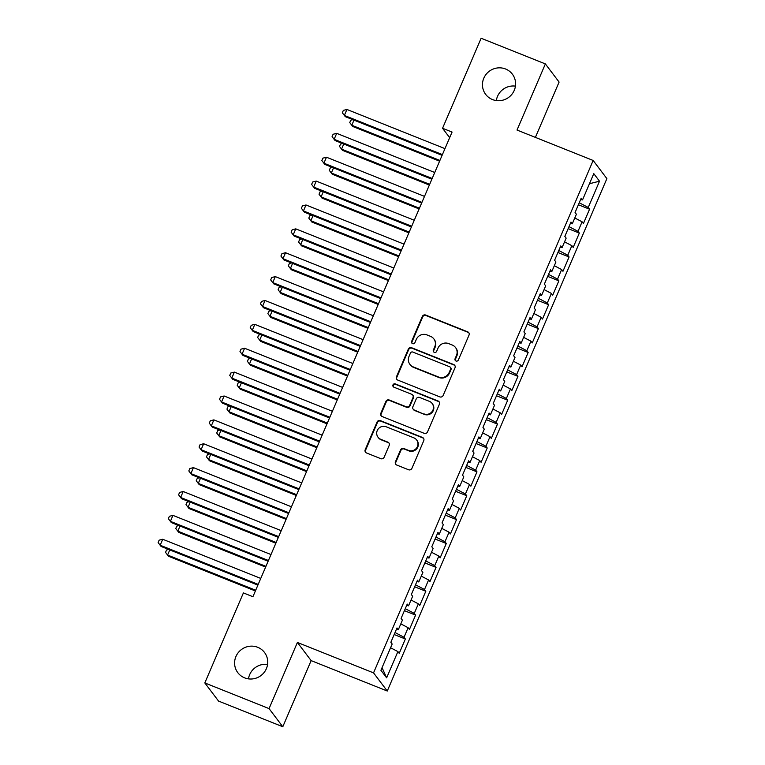 <?xml version="1.0" encoding="UTF-8"?>
<svg xmlns="http://www.w3.org/2000/svg" width="765" height="765" viewBox="0 0 765 765"><rect width="100%" height="100%" fill="white"/><g stroke="black" fill="none" stroke-linecap="round" stroke-linejoin="round"><path stroke-width="1.15" d="M456.007 361.003A1.798 1.75 -37.1 0 0 458.35 360.019L469.022 335.118A2.572 2.496 -37.1 0 0 467.692 331.838L425.656 315.046A2.572 2.496 -37.1 0 0 422.318 316.461L411.637 341.362A1.798 1.75 -37.1 0 0 412.574 343.657A1.798 1.75 -37.1 0 0 414.907 342.663L416.294 339.44A8.214 7.985 -37.1 0 1 426.975 334.927L430.485 336.332A8.214 7.985 -37.1 0 1 434.74 346.813L433.363 350.035A1.798 1.75 -37.1 0 0 434.291 352.33A1.798 1.75 -37.1 0 0 436.633 351.345L438.01 348.123A8.214 7.985 -37.1 0 1 448.701 343.609L452.201 345.005A8.214 7.985 -37.1 0 1 456.456 355.486L455.079 358.709A1.798 1.75 -37.1 0 0 456.007 361.003M257.709 647.295A16.744 16.275 -37.1 0 0 237.81 672.674A16.744 16.275 -37.1 0 0 264.135 672.454A16.744 16.275 -37.1 0 0 257.709 647.295M267.578 664.431A16.744 16.275 -37.1 0 0 248.482 678.871M505.569 68.993A16.744 16.275 -37.1 0 0 485.67 94.372A16.744 16.275 -37.1 0 0 512.005 94.152A16.744 16.275 -37.1 0 0 505.569 68.993M515.438 86.129A16.744 16.275 -37.1 0 0 496.342 100.569M395.448 461.783A2.572 2.496 -37.1 0 0 396.777 465.053L408.577 469.767A2.572 2.496 -37.1 0 0 411.914 468.352L423.762 440.697A2.572 2.496 -37.1 0 0 422.433 437.427L380.396 420.635A2.572 2.496 -37.1 0 0 377.059 422.041L365.211 449.696A2.572 2.496 -37.1 0 0 366.54 452.976L380.788 458.665A2.572 2.496 -37.1 0 0 384.126 457.25L389.194 445.421A2.572 2.496 -37.1 0 0 387.865 442.141L380.798 439.32A6.866 6.675 -37.1 0 1 378.168 429.002A6.866 6.675 -37.1 0 1 386.172 426.784L413.846 437.838A6.866 6.675 -37.1 0 1 416.485 448.156A6.866 6.675 -37.1 0 1 408.472 450.375L403.863 448.529A2.572 2.496 -37.1 0 0 400.525 449.944L395.448 461.783L395.821 462.27A2.572 2.496 -37.1 0 0 395.935 464.498M269.06 708.6L282.792 726.75L311.135 660.606L297.403 642.457L269.06 708.6L204.819 682.935L243.404 592.913L252.919 596.719L452.067 132.068L442.553 128.271L449.667 137.671M297.403 642.457L373.54 672.875L593.152 160.468L606.884 178.628L387.272 691.024L373.54 672.875M535.385 137.394L559.1 82.065L545.369 63.916L517.016 130.05L593.152 160.468M545.369 63.916L481.128 38.25L442.553 128.271M439.818 396.882A2.572 2.496 -37.1 0 0 443.155 395.467L455.003 367.812A2.572 2.496 -37.1 0 0 453.674 364.532L411.637 347.74A2.572 2.496 -37.1 0 0 408.3 349.156L396.452 376.81A2.572 2.496 -37.1 0 0 397.781 380.081L439.818 396.882M439.387 404.255L427.53 431.909A2.572 2.496 -37.1 0 1 424.193 433.325L382.156 416.533A2.572 2.496 -37.1 0 1 380.827 413.253L385.904 401.415A2.572 2.496 -37.1 0 1 389.242 400.009L406.292 406.817A2.572 2.496 -37.1 0 0 409.629 405.402L412.995 397.551A2.572 2.496 -37.1 0 0 411.666 394.281L393.918 387.186A1.798 1.75 -37.1 0 1 393.22 384.489A1.798 1.75 -37.1 0 1 395.323 383.906L438.058 400.984A2.572 2.496 -37.1 0 1 439.387 404.255M578.388 204.752L589.557 209.208L588.247 207.468L599.502 181.2L593.783 173.645L582.528 199.914L581.209 198.173L575.07 212.498L576.389 214.238L572.297 223.791L570.977 222.051L564.838 236.375L566.148 238.116L562.055 247.669L560.745 245.928L554.596 260.253L555.916 261.993L551.823 271.546L550.504 269.806L544.364 284.131L545.684 285.871L541.591 295.424L540.272 293.684L534.133 308.008L535.452 309.749L531.359 319.301L530.04 317.561L523.901 331.886L525.22 333.626L521.128 343.179L519.808 341.439L513.669 355.763L514.988 357.504L510.886 367.057L509.576 365.307L503.437 379.641L504.747 381.381L500.654 390.934L499.335 389.184L493.196 403.518L494.515 405.259L490.422 414.812L489.103 413.062L482.964 427.396L484.283 429.136L480.191 438.689L478.871 436.939L472.732 451.274L474.051 453.014L469.959 462.557L468.639 460.817L462.5 475.142L463.82 476.891L459.717 486.435L458.407 484.694L452.268 499.019L453.578 500.769L449.485 510.312L448.166 508.572L442.027 522.897L443.346 524.647L439.253 534.19L437.934 532.45L431.795 546.774L433.114 548.515L429.022 558.067L427.702 556.327L421.563 570.652L422.882 572.392L418.79 581.945L417.47 580.205L411.331 594.529L412.651 596.27L408.548 605.823L407.238 604.082L401.099 618.407L402.409 620.147L398.316 629.7L396.997 627.96L390.858 642.284L392.177 644.025L380.922 670.293L386.641 677.847L382.051 667.673M589.557 209.208L583.418 223.533L582.098 221.793L578.005 231.346L569.007 226.631M568.156 228.63L579.325 233.086L578.005 231.346M579.325 233.086L573.186 247.411L571.866 245.67L567.773 255.223L558.775 250.509M557.924 252.507L569.093 256.964L567.773 255.223M569.093 256.964L562.954 271.288L561.634 269.548L557.542 279.101L548.543 274.386M547.692 276.375L558.861 280.841L557.542 279.101M558.861 280.841L552.722 295.166L551.402 293.425L547.31 302.978L538.311 298.264M537.451 300.253L548.629 304.719L547.31 302.978M548.629 304.719L542.481 319.043L541.171 317.303L537.078 326.856L528.08 322.142M527.219 324.13L538.388 328.596L537.078 326.856M538.388 328.596L532.249 342.921L530.929 341.18L526.836 350.733L517.838 346.019M516.987 348.008L528.156 352.474L526.836 350.733M528.156 352.474L522.017 366.798L520.697 365.058L516.605 374.611L507.606 369.897M506.755 371.886L517.924 376.351L516.605 374.611M517.924 376.351L511.785 390.676L510.465 388.936L506.373 398.489L497.374 393.774M496.523 395.763L507.692 400.229L506.373 398.489M507.692 400.229L501.553 414.553L500.234 412.813L496.141 422.366L487.142 417.652M486.282 419.641L497.46 424.106L496.141 422.366M497.46 424.106L491.312 438.431L490.002 436.691L485.909 446.244L476.911 441.529M476.05 443.518L487.219 447.984L485.909 446.244M487.219 447.984L481.08 462.309L479.76 460.568L475.667 470.121L466.669 465.407M465.818 467.396L476.987 471.862L475.667 470.121M476.987 471.862L470.848 486.186L469.528 484.446L465.436 493.999L456.437 489.284M455.586 491.273L466.755 495.739L465.436 493.999M466.755 495.739L460.616 510.064L459.296 508.323L455.204 517.876L446.205 513.152M445.354 515.151L456.523 519.617L455.204 517.876M456.523 519.617L450.384 533.941L449.065 532.201L444.972 541.744L435.974 537.03M435.113 539.029L446.291 543.494L444.972 541.744M446.291 543.494L440.143 557.819L438.833 556.078L434.74 565.622L425.742 560.908M424.881 562.906L436.05 567.372L434.74 565.622M436.05 567.372L429.911 581.696L428.591 579.956L424.499 589.499L415.5 584.785M414.649 586.784L425.818 591.249L424.499 589.499M425.818 591.249L419.679 605.574L418.359 603.834L414.267 613.377L405.268 608.663M404.417 610.661L415.586 615.117L414.267 613.377M415.586 615.117L409.447 629.452L408.128 627.711L404.035 637.255L395.036 632.54M394.185 634.539L405.354 638.995L404.035 637.255M405.354 638.995L399.215 653.329L397.896 651.579L386.641 677.847M398.316 629.7L396.442 629.27M397.896 651.579L390.58 647.754M408.548 605.823L406.674 605.392M408.128 627.711L400.812 623.877M418.79 581.945L416.906 581.515M418.359 603.834L411.054 599.999M429.022 558.067L427.138 557.637M428.591 579.956L421.286 576.122M439.253 534.19L437.37 533.76M438.833 556.078L431.517 552.244M449.485 510.312L447.611 509.882M449.065 532.201L441.749 528.366M459.717 486.435L457.843 486.005M459.296 508.323L451.981 504.489M469.959 462.557L468.075 462.127M469.528 484.446L462.223 480.611M480.191 438.689L478.307 438.249M479.76 460.568L472.454 456.734M490.422 414.812L488.539 414.381M490.002 436.691L482.686 432.856M500.654 390.934L498.78 390.504M500.234 412.813L492.918 408.979M510.886 367.057L509.012 366.626M510.465 388.936L503.15 385.101M521.128 343.179L519.244 342.749M520.697 365.058L513.392 361.223M531.359 319.301L529.476 318.871M530.929 341.18L523.623 337.346M541.591 295.424L539.707 294.994M541.171 317.303L533.855 313.468M551.823 271.546L549.949 271.116M551.402 293.425L544.087 289.591M562.055 247.669L560.181 247.238M561.634 269.548L554.319 265.723M572.297 223.791L570.413 223.361M571.866 245.67L564.56 241.845M582.528 199.914L580.645 199.483M582.098 221.793L574.792 217.968M204.819 682.935L218.551 701.084L282.792 726.75M311.135 660.606L387.272 691.024M599.502 181.2L589.471 183.724M588.247 207.468L579.248 202.754M455.491 360.678A1.798 1.75 -37.1 0 1 455.452 359.206L456.829 355.983A8.214 7.985 -37.1 0 0 455.911 348.037L455.538 347.549M433.822 338.866L434.195 339.364A8.214 7.985 -37.1 0 1 435.113 347.3L433.726 350.523A1.798 1.75 -37.1 0 0 433.765 352.005M468.907 332.89A2.572 2.496 -37.1 0 0 468.056 332.335L426.029 315.534A2.572 2.496 -37.1 0 0 422.682 316.949L412.01 341.85A1.798 1.75 -37.1 0 0 412.048 343.322M454.888 365.584A2.572 2.496 -37.1 0 0 454.047 365.029L412.01 348.228A2.572 2.496 -37.1 0 0 408.673 349.643L396.815 377.298A2.572 2.496 -37.1 0 0 396.939 379.526M450.633 369.084A1.798 1.75 -37.1 0 0 449.705 366.789L412.804 352.053A1.798 1.75 -37.1 0 0 410.47 353.038L409.007 356.433A8.214 7.985 -37.1 0 0 413.272 366.923L438.488 376.992A8.214 7.985 -37.1 0 0 449.179 372.478L450.633 369.084L451.006 369.572A1.798 1.75 -37.1 0 0 450.805 367.841L450.432 367.343M409.925 364.379L410.298 364.867A8.214 7.985 -37.1 0 0 413.636 367.41L413.272 366.923M451.006 369.572L449.543 372.976A8.214 7.985 -37.1 0 1 438.861 377.489L413.636 367.41M412.708 395.075L413.081 395.562A2.572 2.496 -37.1 0 1 413.368 398.049L410.002 405.899A2.572 2.496 -37.1 0 1 406.655 407.305L389.615 400.497A2.572 2.496 -37.1 0 0 386.268 401.912L381.2 413.741A2.572 2.496 -37.1 0 0 381.314 415.969M439.273 402.036A2.572 2.496 -37.1 0 0 438.431 401.472L395.696 384.393A1.798 1.75 -37.1 0 0 393.392 386.861M423.982 413.884A6.866 6.675 -37.1 0 0 432.149 403.471A6.866 6.675 -37.1 0 0 429.356 401.348L419.603 397.446A2.572 2.496 -37.1 0 0 416.265 398.861L412.899 406.712A2.572 2.496 -37.1 0 0 414.228 409.992L424.346 414.372A6.866 6.675 -37.1 0 0 432.512 403.958L432.149 403.471M413.186 409.199L413.559 409.686A2.572 2.496 -37.1 0 0 414.601 410.48L414.228 409.992M424.346 414.372L414.601 410.48M416.638 439.961L417.011 440.449A6.866 6.675 -37.1 0 1 408.845 450.862L404.236 449.026A2.572 2.496 -37.1 0 0 400.898 450.432L395.821 462.27M378.006 437.197L378.379 437.685A6.866 6.675 -37.1 0 0 381.171 439.808L380.798 439.32M389.079 443.193A2.572 2.496 -37.1 0 0 388.238 442.629L381.171 439.808M423.647 438.479A2.572 2.496 -37.1 0 0 422.806 437.915L380.769 421.123A2.572 2.496 -37.1 0 0 377.432 422.529L365.574 450.183A2.572 2.496 -37.1 0 0 365.699 452.411M353.985 120.134L351.795 125.25L352.722 126.474L439.588 161.176M352.722 126.474L349.748 122.591L351.795 125.25L439.904 160.449M349.748 122.591L350.772 120.201L352.828 119.675M442.409 154.607L344.365 115.439L346.928 109.462L444.962 148.63M442.094 155.333L345.302 116.663L342.318 112.78L343.342 110.389L346.928 109.462M345.302 116.663L342.318 112.78M343.753 144.011L341.563 149.127L342.491 150.351L429.356 185.054M342.491 150.351L339.517 146.469L341.563 149.127L429.672 184.327M339.517 146.469L340.54 144.078L342.596 143.552M333.521 167.889L331.322 173.005L332.249 174.229L419.124 208.931M332.249 174.229L329.275 170.346L331.322 173.005L419.43 208.204M329.275 170.346L330.298 167.956L332.364 167.42M432.177 178.484L334.133 139.316L336.696 133.34L434.73 172.508M431.862 179.211L335.06 140.54L332.087 136.658L333.11 134.267L336.696 133.34M335.06 140.54L332.087 136.658M421.936 202.362L323.901 163.194L326.464 157.217L424.499 196.385M421.63 203.088L324.829 164.418L321.855 160.535L322.878 158.145L326.464 157.217M324.829 164.418L321.855 160.535M323.279 191.766L321.09 196.882L322.017 198.106L408.883 232.809M322.017 198.106L319.043 194.224L321.09 196.882L409.199 232.082M319.043 194.224L320.066 191.833L322.132 191.298M313.048 215.644L310.858 220.76L311.785 221.984L398.651 256.686M311.785 221.984L308.811 218.102L310.858 220.76L398.967 255.959M308.811 218.102L309.835 215.711L311.891 215.175M411.704 226.23L313.669 187.062L316.222 181.095L414.267 220.263M411.388 226.966L314.597 188.295L311.623 184.403L312.646 182.022L316.222 181.095M314.597 188.295L311.623 184.403M401.472 250.107L303.437 210.939L305.99 204.972L404.035 244.14M401.156 250.844L304.365 212.173L301.391 208.281L302.414 205.9L305.99 204.972M304.365 212.173L301.391 208.281M302.816 239.522L300.626 244.637L301.553 245.861L388.419 280.564M301.553 245.861L298.579 241.979L300.626 244.637L388.735 279.837M298.579 241.979L299.603 239.588L301.659 239.053M391.24 273.985L293.205 234.817L295.759 228.85L393.793 268.018M390.925 274.721L294.133 236.05L291.149 232.158L292.173 229.777L295.759 228.85M294.133 236.05L291.149 232.158M292.584 263.399L290.394 268.515L291.322 269.739L378.187 304.441M291.322 269.739L288.348 265.857L290.394 268.515L378.503 303.715M288.348 265.857L289.371 263.466L291.427 262.93M381.008 297.862L282.964 258.694L285.527 252.727L383.561 291.895M380.693 298.599L283.892 259.928L280.918 256.036L281.941 253.655L285.527 252.727M283.892 259.928L280.918 256.036M282.352 287.277L280.153 292.383L281.08 293.617L367.955 328.319M281.08 293.617L278.106 289.725L280.153 292.383L368.261 327.592M278.106 289.725L279.129 287.344L281.195 286.808M370.767 321.74L272.732 282.572L275.295 276.605L373.33 315.773M370.461 322.476L273.66 283.805L270.686 279.914L271.709 277.532L275.295 276.605M273.66 283.805L270.686 279.914M272.111 311.145L269.921 316.261L270.848 317.494L357.714 352.196M270.848 317.494L267.874 313.602L269.921 316.261L358.03 351.47M267.874 313.602L268.897 311.221L270.963 310.686M360.535 345.617L262.5 306.449L265.053 300.482L363.098 339.65M360.219 346.354L263.428 307.683L260.454 303.791L261.477 301.41L265.053 300.482M263.428 307.683L260.454 303.791M261.879 335.022L259.689 340.138L260.616 341.372L347.482 376.074M260.616 341.372L257.642 337.48L259.689 340.138L347.798 375.347M257.642 337.48L258.666 335.099L260.722 334.563M350.303 369.495L252.268 330.327L254.822 324.36L352.866 363.528M349.988 370.231L253.196 331.551L250.222 327.669L251.245 325.278L254.822 324.36M253.196 331.551L250.222 327.669M251.647 358.9L249.457 364.016L250.384 365.249L337.25 399.952M250.384 365.249L247.411 361.357L249.457 364.016L337.566 399.225M247.411 361.357L248.434 358.976L250.49 358.441M340.071 393.373L242.036 354.205L244.59 348.238L342.624 387.406M339.756 394.109L242.964 355.429L239.981 351.546L241.004 349.156L244.59 348.238M242.964 355.429L239.981 351.546M241.415 382.777L239.225 387.893L240.153 389.127L327.018 423.829M240.153 389.127L237.179 385.235L239.225 387.893L327.334 423.093M237.179 385.235L238.202 382.854L240.258 382.318M329.839 417.25L231.795 378.082L234.358 372.115L332.393 411.283M329.524 417.986L232.723 379.306L229.749 375.424L230.772 373.033L234.358 372.115M232.723 379.306L229.749 375.424M231.183 406.655L228.984 411.771L229.911 413.004L316.786 447.707M229.911 413.004L226.937 409.112L228.984 411.771L317.093 446.97M226.937 409.112L227.96 406.731L230.026 406.196M319.598 441.128L221.563 401.96L224.126 395.993L322.161 435.161M319.292 441.854L222.491 403.184L219.517 399.301L220.54 396.911L224.126 395.993M222.491 403.184L219.517 399.301M220.951 430.532L218.752 435.648L219.679 436.872L306.545 471.584M219.679 436.872L216.705 432.99L218.752 435.648L306.861 470.848M216.705 432.99L217.729 430.599L219.794 430.073M309.366 465.005L211.331 425.837L213.884 419.87L311.929 459.038M309.06 465.732L212.259 427.061L209.285 423.179L210.308 420.788L213.884 419.87M212.259 427.061L209.285 423.179M210.71 454.41L208.52 459.526L209.447 460.75L296.313 495.462M209.447 460.75L206.474 456.868L208.52 459.526L296.629 494.726M206.474 456.868L207.497 454.477L209.553 453.951M299.134 488.883L201.099 449.715L203.653 443.748L301.697 482.916M298.819 489.61L202.027 450.939L199.053 447.056L200.076 444.666L203.653 443.748M202.027 450.939L199.053 447.056M200.478 478.288L198.288 483.404L199.216 484.628L286.081 519.339M199.216 484.628L196.242 480.745L198.288 483.404L286.397 518.603M196.242 480.745L197.265 478.355L199.321 477.829M288.902 512.76L190.868 473.592L193.421 467.625L291.455 506.793M288.587 513.487L191.795 474.816L188.812 470.934L189.844 468.543L193.421 467.625M191.795 474.816L188.812 470.934M190.246 502.165L188.056 507.281L188.984 508.505L275.849 543.217M188.984 508.505L186.01 504.623L188.056 507.281L276.165 542.481M186.01 504.623L187.033 502.232L189.089 501.706M278.67 536.638L180.626 497.47L183.189 491.503L281.224 530.671M278.355 537.365L181.554 498.694L178.58 494.812L179.603 492.421L183.189 491.503M181.554 498.694L178.58 494.812M180.014 526.043L177.815 531.159L178.742 532.383L265.618 567.095M178.742 532.383L175.768 528.5L177.815 531.159L265.924 566.358M175.768 528.5L176.792 526.11L178.857 525.584M268.429 560.515L170.394 521.348L172.957 515.381L270.992 554.548M268.123 561.242L171.322 522.572L168.348 518.689L169.371 516.298L172.957 515.381M171.322 522.572L168.348 518.689M169.782 549.92L167.583 555.036L168.51 556.26L255.386 590.972M168.51 556.26L165.536 552.378L167.583 555.036L255.692 590.236M165.536 552.378L166.56 549.987L168.625 549.461M258.197 584.393L160.162 545.225L162.725 539.258L260.76 578.426M257.891 585.12L161.09 546.449L158.116 542.567L159.139 540.176L162.725 539.258M161.09 546.449L158.116 542.567M456.829 355.983L456.456 355.486M433.726 350.523L433.363 350.035M435.113 347.3L434.74 346.813M412.01 341.85L411.637 341.362M422.682 316.949L422.318 316.461M426.029 315.534L425.656 315.046M468.056 332.335L467.692 331.838M455.452 359.206L455.079 358.709M396.815 377.298L396.452 376.81M408.673 349.643L408.3 349.156M412.01 348.228L411.637 347.74M454.047 365.029L453.674 364.532M438.861 377.489L438.488 376.992M449.543 372.976L449.179 372.478M381.2 413.741L380.827 413.253M386.268 401.912L385.904 401.415M389.615 400.497L389.242 400.009M406.655 407.305L406.292 406.817M410.002 405.899L409.629 405.402M413.368 398.049L412.995 397.551M395.696 384.393L395.323 383.906M438.431 401.472L438.058 400.984M400.898 450.432L400.525 449.944M404.236 449.026L403.863 448.529M408.845 450.862L408.472 450.375M388.238 442.629L387.865 442.141M365.574 450.183L365.211 449.696M377.432 422.529L377.059 422.041M380.769 421.123L380.396 420.635M422.806 437.915L422.433 437.427"/></g></svg>
